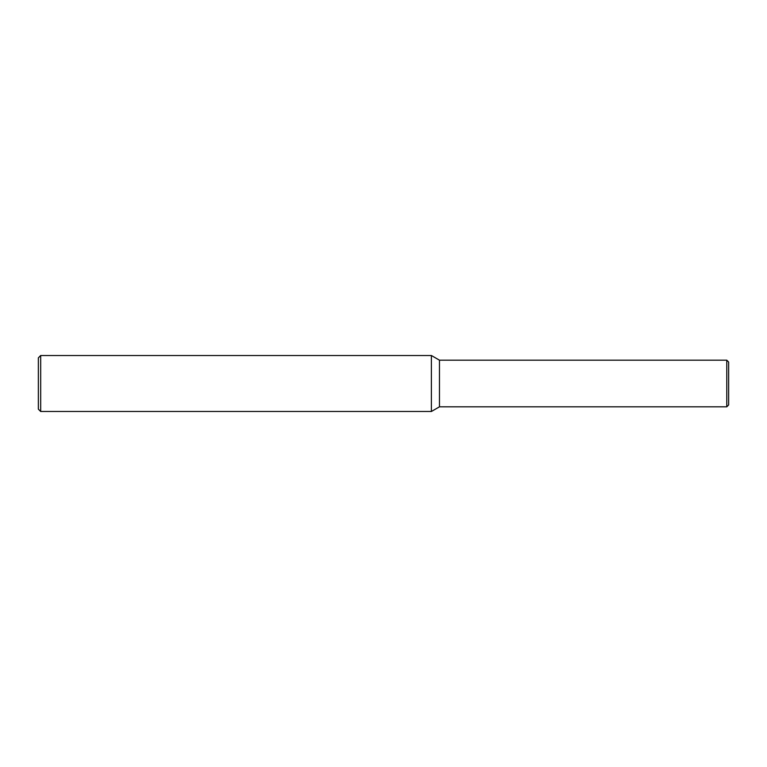 <?xml version="1.0" encoding="UTF-8"?>
<svg xmlns="http://www.w3.org/2000/svg" width="767" height="767" viewBox="0 0 767 767"><rect width="100%" height="100%" fill="white"/><g stroke="black" fill="none" stroke-linecap="round" stroke-linejoin="round"><path stroke-width="0.58" stroke-dasharray="3.83 2.88" d="M439.472 406.817L439.472 360.183M431.39 411.486L431.39 355.514M40.68 411.486L40.68 355.514M38.35 409.156L38.35 357.844M728.65 404.957L728.65 362.043M726.78 406.817L726.78 360.183"/><path stroke-width="1.15" d="M40.68 355.514L40.68 411.486L38.35 409.156L38.35 357.844L40.68 355.514L431.39 355.514L439.472 360.183L439.472 406.817L726.78 406.817L728.65 404.957L728.65 362.043L726.78 360.183L726.78 406.817M431.39 355.514L431.39 411.486L439.472 406.817M439.472 360.183L726.78 360.183M40.68 411.486L431.39 411.486"/></g></svg>
